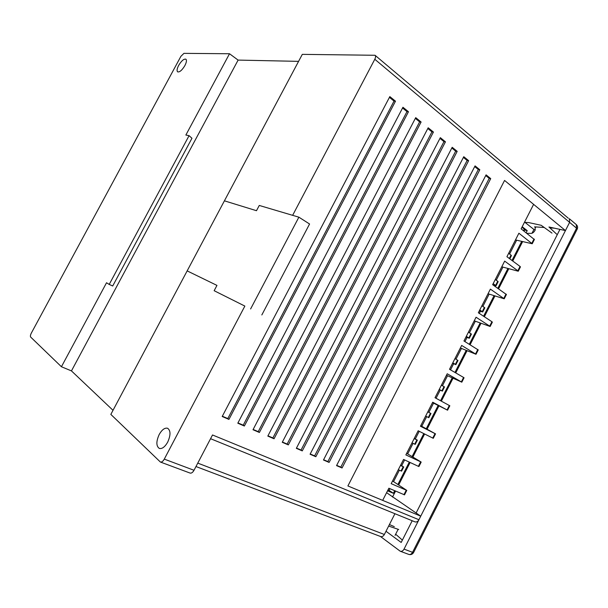 <?xml version="1.0" encoding="UTF-8"?>
<svg xmlns="http://www.w3.org/2000/svg" width="608" height="608" viewBox="0 0 608 608"><rect width="100%" height="100%" fill="white"/><g stroke="black" fill="none" stroke-linecap="round" stroke-linejoin="round"><path stroke-width="0.91" d="M380.418 536.454L400.239 551.228C401.736 551.623 402.998 550.924 404.039 549.115L569.605 222.368L569.316 218.705L569.605 222.368L565.448 230.576L504.564 180.439L533.611 204.356L521.132 228.836L534.371 239.529M501.775 266.79L518.252 271.229L517.841 270.796L520.053 266.441L506.92 256.705L518.89 233.229L532.22 243.755L515.47 239.932M474.232 320.811L490.147 326.488L489.698 326.116L491.925 321.738L478.329 312.778L490.39 289.119L504.222 298.802L488.034 293.748M446.477 375.242L461.822 382.181L461.343 381.877L463.585 377.454L449.51 369.292L461.67 345.443L476.011 354.282L460.378 347.974M435.024 433.618L435.533 433.861L433.276 438.307L432.759 438.064L435.024 433.618L420.462 426.254L432.721 402.215L447.572 410.195L432.524 402.618M420.728 425.744L435.533 433.861M406.668 453.31L421.184 462.072L405.855 454.906L418.16 430.768L432.759 438.064M392.563 480.981L406.782 490.398L391.187 483.672L403.545 459.443L418.388 466.328L420.66 461.86M404.525 494.836L388.869 488.224L382.668 500.376L347.898 485.952L420.736 516.169L386.597 492.685M401.592 471.132L398.301 469.726M401.052 470.964L403.21 466.724L400.467 465.477M414.709 444.159L416.868 439.934L417.377 440.162L415.226 444.38L412.004 442.844M416.868 439.934L414.162 438.611M428.328 417.453L430.472 413.242L430.966 413.501L428.822 417.704L425.661 416.07M430.472 413.242L427.812 411.844M461.343 381.877L447.23 373.776L435.016 397.716L449.821 405.772M439.151 389.606L442.366 391.126L439.265 389.386M441.887 390.838L444.022 386.642L441.408 385.183M452.58 363.28L455.863 364.64L452.816 362.809M455.4 364.329L457.528 360.149L454.951 358.621M489.698 326.116L476.064 317.224L463.95 340.982L478.222 349.927M465.956 337.045L469.308 338.253L466.321 336.323M468.867 337.911L470.987 333.746L468.449 332.15M479.279 310.908L482.706 311.965L479.773 309.936M482.273 311.592L484.394 307.45L481.893 305.778M517.841 270.796L504.67 261.121L492.647 284.688L506.403 294.515M493.179 285.061L496.052 285.775L493.179 283.647M495.642 285.372L497.747 281.238L495.292 279.505M509.337 258.499L511.054 255.132L508.638 253.331M523.503 230.698L524.316 229.117L521.938 227.248M504.564 180.439L347.898 485.952L504.564 180.439M520.053 266.441L520.418 266.965M491.925 321.738L492.343 322.164M463.585 377.454L464.048 377.796M421.184 462.072L418.92 466.541L418.388 466.328M524.316 229.117L524.643 229.672M511.054 255.132L511.412 255.649M497.747 281.238L498.127 281.717M484.394 307.45L484.789 307.876M470.987 333.746L471.405 334.142M457.528 360.149L457.976 360.498M444.022 386.642L444.494 386.946M417.377 440.162L414.291 438.368M403.21 466.724L400.725 464.968M159.197 434.5C161.971 429.674 164.776 427.591 167.603 428.26C170.749 430.548 170.772 435.176 167.679 442.16C164.897 446.979 162.108 449.069 159.304 448.423C156.119 446.105 156.081 441.461 159.197 434.5M178.661 65.398C181.473 60.77 183.882 58.702 185.888 59.189C186.869 60.192 186.527 62.335 184.862 65.618C182.043 70.262 179.634 72.337 177.635 71.843C176.647 70.832 176.989 68.681 178.661 65.398M160.39 462.034L110.838 414.398L187.158 270.887L216.957 285.395L214.153 290.708L244.857 306.082L164.289 459.116L194.013 470.28C192.759 472.462 191.459 473.396 190.114 473.085L160.39 462.034C161.705 462.323 163.005 461.35 164.289 459.116M292.638 215.331L259.266 205.451L256.485 210.702L224.413 200.83L302.305 54.363L375.052 55.275C375.805 56.065 375.721 57.395 374.794 59.272L292.638 215.331M531.985 233.282L533.923 229.474L524.917 222.315M183.935 53.36L229.512 53.747L185.858 135.044L189.073 135.652L109.212 284.43L106.529 282.758L61.431 366.746L30.658 337.06C30.172 336.308 30.408 334.962 31.373 333.024L180.888 56.339L183.935 53.36M298.589 61.355L238.108 60.093L229.512 53.747M394.926 513.714L384.37 534.485C383.352 536.248 382.128 536.94 380.699 536.56L195.974 466.534M194.013 470.28L212.519 434.971L418.927 519.726L420.736 516.169M418.927 519.726C417.84 521.603 416.51 522.31 414.952 521.862L210.558 438.702M565.448 230.576L548.956 226.989L556.639 234.141M551.996 233.107L541.211 225.302L528.808 222.612L524.453 222.315M113.012 410.309L71.455 370.903L61.431 366.746M250.602 308.955L298.878 217.178L259.266 205.451L256.485 210.702L224.413 200.83L187.158 270.887L216.957 285.395L214.153 290.708L244.857 306.082M402.944 107.259L237.804 423.206L244.363 426.026L408.462 111.743L402.944 107.259M415.72 117.648L253.004 429.734L259.396 432.478L421.101 122.018L415.72 117.648M428.184 127.779L267.816 436.096L274.048 438.771L433.428 132.042L428.184 127.779M440.336 137.659L282.256 442.297L288.336 444.904L445.451 141.816L440.336 137.659M452.192 147.296L296.339 448.347L302.267 450.893L457.186 151.354L452.192 147.296M463.767 156.704L310.072 454.244L315.848 456.73L468.639 160.664L463.767 156.704M475.061 165.885L323.471 459.998L329.11 462.422L479.818 169.754L475.061 165.885M486.088 174.853L336.543 465.614L342.053 467.978L490.732 178.63L486.088 174.853M389.827 96.596L222.194 416.503L228.935 419.398L395.489 101.194L389.827 96.596M522.211 226.716L527.197 230.645L526.125 232.75M521.694 241.444L511.997 260.475M507.9 268.516L497.823 288.306M494.061 295.693L483.588 316.244M480.16 322.977L469.3 344.295M466.207 350.368L454.959 372.453M452.208 377.857L440.557 400.725M438.148 405.452L426.269 428.777M423.814 433.595L412.11 456.57M409.29 462.103L397.898 484.47M394.706 490.732L393.399 493.301L387.554 490.808M524.468 230.022L527.197 230.645M387.995 489.934L389.082 490.398L389.948 488.688M393.551 481.627L399.372 470.212M401.728 465.591L404.609 459.937M407.679 453.918L413.06 443.361M415.31 438.946L419.208 431.292M421.754 426.307L426.702 416.609M428.845 412.391L433.565 403.142M436.042 398.278L440.207 390.116M442.426 385.753L447.541 375.729M450.52 369.877L453.652 363.744M455.954 359.214L461.464 348.422M464.938 341.597L467.043 337.47M469.437 332.774L475.334 321.214M479.302 313.424L480.388 311.296M482.866 306.432L489.151 294.112M496.25 280.182L502.915 267.11M509.58 254.03L516.625 240.213M389.082 490.398L393.399 493.301M394.311 526.642L389.416 524.552M388.641 526.072L398.711 529.5M222.346 416.214L227.818 418.562L394.03 101.08L389.432 97.348M394.03 101.08L395.489 101.194M227.818 418.562L228.935 419.398M336.68 465.348L340.814 467.126L489.22 178.372L485.731 175.545M489.22 178.372L490.732 178.63M340.814 467.126L342.053 467.978M323.608 459.732L327.879 461.571L478.306 169.51L474.696 166.584M478.306 169.51L479.818 169.754M327.879 461.571L329.11 462.422M310.209 453.971L314.632 455.878L467.134 160.444L463.402 157.411M467.134 160.444L468.639 160.664M314.632 455.878L315.848 456.73M296.476 448.073L301.059 450.042L455.688 151.149L451.828 148.01M455.688 151.149L457.186 151.354M301.059 450.042L302.267 450.893M282.401 442.024L287.143 444.06L443.962 141.626L439.964 138.381M443.962 141.626L445.451 141.816M287.143 444.06L288.336 444.904M267.961 435.814L272.878 437.927L431.938 131.868L427.804 128.508M431.938 131.868L433.428 132.042M272.878 437.927L274.048 438.771M253.148 429.453L258.24 431.642L419.619 121.866L415.34 118.385M419.619 121.866L421.101 122.018M258.24 431.642L259.396 432.478M237.948 422.917L243.23 425.182L406.988 111.606L402.549 108.004M406.988 111.606L408.462 111.743M243.23 425.182L244.363 426.026M109.212 284.43L112.716 285.988L191.961 138.259L189.073 135.652M71.455 370.903L238.108 60.093M261.835 314.944L309.571 224.002L298.878 217.178M526.84 233.312L531.24 233.388C532.646 233.282 533.923 232.241 535.07 230.28L535.184 227.088L534.569 226.852L544.236 227.491M375.052 55.275L568.305 218.234M559.953 229.376L416.1 513.03M412.194 520.737L401.174 542.458L386.004 531.27M533.923 229.474L535.314 229.74M395.656 534.212L402.374 540.094M522.591 241.665L512.734 261.014M508.782 268.766L498.568 288.823M494.927 295.974L484.348 316.745M481.012 323.289L470.075 344.766M467.05 350.71L455.742 372.909M453.028 378.229L441.355 401.151M438.953 405.863L427.067 429.21M424.627 433.998L412.893 457.034M410.111 462.49L398.666 484.971M395.55 491.089L392.517 497.04M549.906 227.871L554.352 228.16M403.955 494.699L406.235 490.215M447.078 409.914L449.335 405.483M475.547 353.94L477.789 349.539M503.796 298.399L506.016 294.036M531.825 243.291L534.029 238.959M197.767 463.121L384.37 534.485M404.039 549.115L412.551 552.315L576.559 228.198L374.794 59.272M395.071 535.367L398.111 529.378M534.569 226.852L535.549 227.643M408.758 554.397C410.826 554.99 412.437 554.367 413.577 552.535L412.551 552.315C411.517 554.101 410.256 554.8 408.758 554.397L400.239 551.228M569.316 218.705L576.255 224.55L576.559 228.198L577.22 229.094L413.638 552.414M576.255 224.55C577.608 225.834 577.927 227.346 577.22 229.094L577.121 229.3M404.502 494.882L406.782 490.398M447.572 410.195L449.829 405.764M461.822 382.181L464.064 377.766M476.011 354.282L478.245 349.889M490.147 326.488L492.374 322.111M504.222 298.802L506.441 294.439M518.252 271.229L520.456 266.882M532.22 243.755L534.424 239.423M403.735 466.929L401.576 471.162M444.501 386.931L442.366 391.126M457.991 360.468L455.863 364.64M471.428 334.096L469.308 338.253M484.819 307.823L482.706 311.965M498.157 281.648L496.052 285.775M511.45 255.565L509.785 258.833M524.696 229.581L523.944 231.048"/></g></svg>
